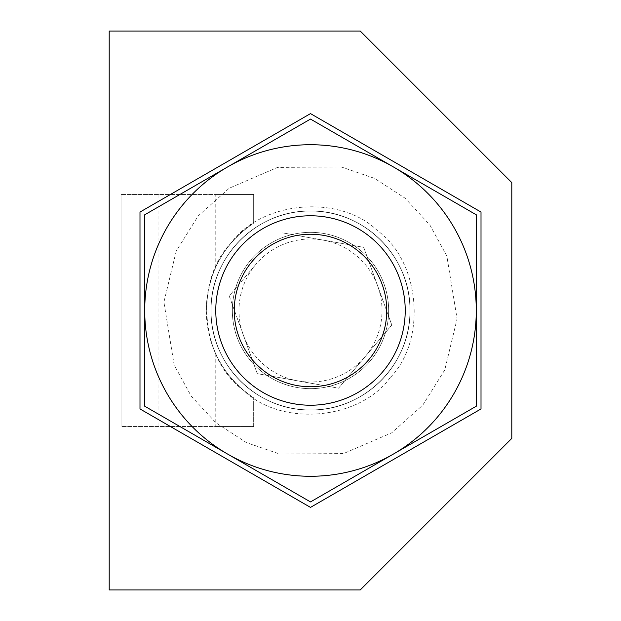 <?xml version="1.0" encoding="UTF-8"?>
<svg xmlns="http://www.w3.org/2000/svg" width="621" height="621" viewBox="0 0 621 621"><rect width="100%" height="100%" fill="white"/><g stroke="black" fill="none" stroke-linecap="round" stroke-linejoin="round"><path stroke-width="0.47" stroke-dasharray="3.1 2.33" d="M511.797 438.387L511.797 310.5L511.797 438.387L360.234 589.95L511.797 438.387L360.234 589.95L511.797 438.387L360.234 589.95L511.797 438.387L511.797 182.613L360.234 31.05L511.797 182.613L360.234 31.05L511.797 182.613L511.797 310.5L511.797 182.613L360.234 31.05L511.797 182.613M409.969 310.5C410.962 364.17 364.077 410.916 310.616 409.969C256.892 410.923 210.131 364.356 211.031 310.5C210.038 256.83 256.923 210.084 310.384 211.031C364.108 210.077 410.869 256.644 409.969 310.5A99.469 99.469 0 0 0 310.5 211.031A99.469 99.469 0 0 0 211.031 310.5A99.469 99.469 0 0 0 310.5 409.969A99.469 99.469 0 0 0 409.969 310.5C410.962 256.83 364.077 210.084 310.616 211.031C256.892 210.077 210.131 256.644 211.031 310.5C210.038 364.17 256.923 410.916 310.384 409.969C364.108 410.923 410.869 364.356 409.969 310.5A99.469 99.469 0 0 1 310.5 409.969A99.469 99.469 0 0 1 211.031 310.5A99.469 99.469 0 0 1 310.5 211.031A99.469 99.469 0 0 1 409.969 310.5M206.296 310.5C207.546 347.954 223.335 377.063 253.663 397.836C236.888 386.767 224.259 372.126 215.774 353.908C224.259 372.126 236.888 386.767 253.663 397.836A104.204 104.204 0 0 1 253.663 223.164L253.663 194.458L215.774 194.458L253.663 194.458L253.663 223.164C223.335 243.929 207.546 273.038 206.296 310.5M253.663 426.542L253.663 397.836L253.663 426.542L121.041 426.542L121.041 194.458L253.663 194.458L253.663 223.164C236.888 234.233 224.259 248.874 215.774 267.092C224.259 248.874 236.888 234.233 253.663 223.164L253.663 194.458L121.041 194.458L158.937 194.458L121.041 194.458L121.041 426.542L121.041 194.458L121.041 426.542L253.663 426.542L215.774 426.542L253.663 426.542L253.663 397.836L253.663 426.542M360.234 589.95L109.203 589.95L109.203 31.05L109.203 310.5L109.203 31.05L360.234 31.05M139.989 310.5L139.989 408.944L310.5 507.388L481.011 408.944L481.011 212.056L310.5 113.612L139.989 212.056L139.989 310.5M139.989 212.056L139.989 408.944L310.5 507.388L481.011 408.944L481.011 212.056L310.5 113.612L139.989 212.056L310.5 113.612L481.011 212.056L481.011 408.944L310.5 507.388L139.989 408.944L139.989 212.056M215.774 267.092L215.774 194.458M158.937 194.458L158.937 426.542M215.774 353.908L215.774 426.542M238.068 249.448A94.726 94.726 0 0 0 249.448 382.932A94.726 94.726 0 0 0 382.932 371.552A94.726 94.726 0 0 1 249.448 382.932A94.726 94.726 0 0 1 238.068 249.448A94.726 94.726 0 0 1 371.552 238.068A94.726 94.726 0 0 1 382.932 371.552A94.726 94.726 0 0 0 371.552 238.068A94.726 94.726 0 0 0 238.068 249.448A94.726 94.726 0 0 1 371.552 238.068A94.726 94.726 0 0 1 382.932 371.552M390.174 377.653C359.396 420.332 280.909 427.038 243.347 390.174C200.676 359.404 193.954 280.909 230.826 243.347C261.604 200.668 340.091 193.962 377.653 230.826C420.324 261.596 427.046 340.091 390.174 377.653M437.254 417.343A165.776 165.776 0 0 0 417.343 183.746A165.776 165.776 0 0 0 183.746 203.657A165.776 165.776 0 0 0 203.657 437.254A165.776 165.776 0 0 0 437.254 417.343A165.776 165.776 0 0 0 417.343 183.746A165.776 165.776 0 0 0 183.746 203.657A165.776 165.776 0 0 0 203.657 437.254A165.776 165.776 0 0 0 437.254 417.343A165.776 165.776 0 0 1 203.657 437.254A165.776 165.776 0 0 1 183.746 203.657M365.187 356.594A71.524 71.524 0 0 0 323.075 240.094A71.524 71.524 0 0 0 255.813 264.406L229.203 295.976L257.273 373.648L338.577 388.164L391.797 325.024L363.727 247.352L282.423 232.836L363.727 247.352L391.797 325.024L338.577 388.164L297.925 380.906A71.524 71.524 0 0 1 243.238 334.812L229.203 295.976L255.813 264.406A71.524 71.524 0 0 0 243.238 334.812L257.273 373.648L297.925 380.906A71.524 71.524 0 0 0 365.187 356.594M388.653 310.5A78.153 78.153 0 0 0 310.5 232.347A78.153 78.153 0 0 0 232.347 310.5A78.153 78.153 0 0 0 310.5 388.653A78.153 78.153 0 0 0 388.653 310.5A78.153 78.153 0 0 0 310.5 232.347A78.153 78.153 0 0 0 232.347 310.5A78.153 78.153 0 0 0 310.5 388.653A78.153 78.153 0 0 0 388.653 310.5M405.226 310.5A94.726 94.726 0 0 0 310.5 215.774A94.726 94.726 0 0 0 215.774 310.5A94.726 94.726 0 0 0 310.5 405.226A94.726 94.726 0 0 0 405.226 310.5A94.726 94.726 0 0 0 310.5 215.774A94.726 94.726 0 0 0 215.774 310.5A94.726 94.726 0 0 0 310.5 405.226A94.726 94.726 0 0 0 405.226 310.5M144.724 310.5A165.776 165.776 0 0 0 310.5 476.276A165.776 165.776 0 0 0 476.276 310.5L476.276 214.788L310.5 119.077L144.724 214.788L144.724 310.5A165.776 165.776 0 0 0 393.388 454.067A165.776 165.776 0 0 0 393.388 166.933A165.776 165.776 0 0 0 144.724 310.5L144.724 406.212L310.5 501.923L476.276 406.212L476.276 310.5A165.776 165.776 0 0 0 310.5 144.724A165.776 165.776 0 0 0 144.724 310.5M422.769 405.133L444.776 369.906L457.095 318.845L446.825 255.968L429.856 224.981L405.133 198.231L374.579 178.39L341.162 166.909L277.463 167.437L229.219 188.217L198.231 215.867L176.224 251.094L163.905 302.155L174.175 365.032L191.144 396.019L215.867 422.769L246.421 442.61L279.838 454.091L343.537 453.563L391.781 432.783L422.769 405.133"/><path stroke-width="0.93" d="M360.234 31.05L109.203 31.05L109.203 589.95L360.234 589.95M139.989 310.5L139.989 212.056L310.5 113.612L481.011 212.056L481.011 408.944L310.5 507.388L139.989 408.944L139.989 310.5M511.797 438.387L360.234 589.95L511.797 438.387L511.797 182.613L360.234 31.05L511.797 182.613M368.804 359.644A76.259 76.259 0 0 1 261.356 368.804A76.259 76.259 0 0 1 252.196 261.356A76.259 76.259 0 0 1 359.644 252.196A76.259 76.259 0 0 1 368.804 359.644M215.774 310.5A94.726 94.726 0 0 1 310.5 215.774A94.726 94.726 0 0 1 405.226 310.5A94.726 94.726 0 0 1 310.5 405.226A94.726 94.726 0 0 1 215.774 310.5M476.276 310.5A165.776 165.776 0 0 0 227.612 166.933A165.776 165.776 0 0 0 227.612 454.067A165.776 165.776 0 0 0 476.276 310.5L476.276 214.788L310.5 119.077L144.724 214.788L144.724 406.212L310.5 501.923L476.276 406.212L476.276 310.5"/></g></svg>
